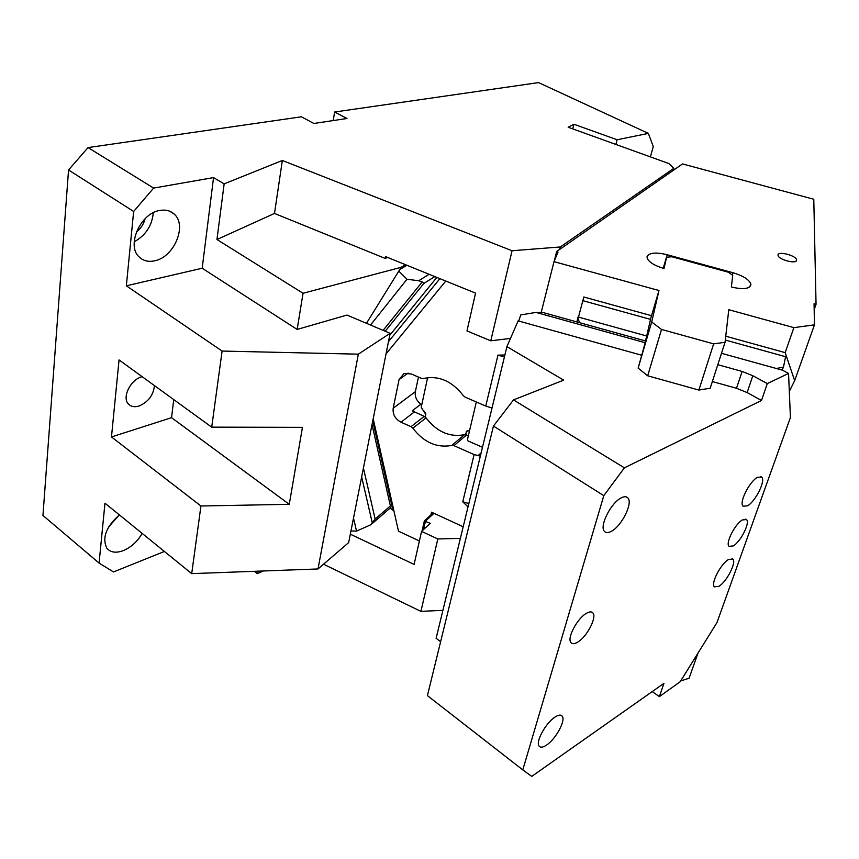 <?xml version="1.0" encoding="UTF-8"?>
<svg xmlns="http://www.w3.org/2000/svg" width="859" height="859" viewBox="0 0 859 859"><rect width="100%" height="100%" fill="white"/><g stroke="black" fill="none" stroke-linecap="round" stroke-linejoin="round"><path stroke-width="1.29" d="M173.733 399.596L171.553 417.678L289.258 504.319L302.454 427.353L211.711 427.148L119.057 359.932L111.477 436.952L171.553 417.678M154.437 385.594C153.374 395.29 148.178 402.13 138.836 406.092C134.401 407.359 130.922 406.651 128.399 403.977C121.742 397.373 130.643 379.474 141.993 376.704L142.132 376.671M68.548 169.975L88.047 147.587L153.621 188.089L133.65 211.475L68.548 169.975L42.95 515.464L99.075 563.074L113.485 571.954L164.402 551.457M650.413 156.896L653.269 146.599L648.362 133.392L538.561 82.604L334.634 112.014L347.015 118.499L313.868 123.471L301.412 116.803L88.047 147.587M350.311 534.18L414.092 564.406L421.565 531.388L437.832 538.969L420.91 611.361L442.9 610.341M420.91 611.361L323.51 564.213M136.398 231.951C140.822 228.515 143.721 224.102 145.096 218.712M572.76 128.893L573.909 124.244L617.095 139.759L615.86 144.441M134.197 241.819C145.686 235.398 152.054 225.702 153.31 212.731M108.653 526.943L118.886 515.271M254.285 571.31L257.26 573.651L263.294 570.977M155.049 260.717C174.388 256.83 187.487 224.908 174.033 213.945C170.275 210.627 165.562 209.456 159.892 210.434C140.404 213.075 126.048 245.814 139.287 257.088C143.152 260.728 148.016 262.016 153.879 260.975L155.049 260.717M119.369 514.906C106.076 526.792 101.899 537.895 106.849 548.214C110.5 552.498 115.976 553.303 123.277 550.63C131.169 547.258 137.461 541.524 142.165 533.407M99.075 563.074L104.97 503.202L191.707 573.629L318.002 568.959L358.332 354.166L390.115 333.324L346.972 315.07L297.15 329.437L303.055 293.273L216.951 239.521L224.145 183.88L282.353 160.483L274.493 213.44L385.358 258.484L387.377 257.346M318.002 568.959L348.647 542.609L390.115 333.324M366.46 323.317L401.153 267.299L303.055 293.273M399.8 269.479L406.941 265.291M405.555 264.722L401.153 267.299M370.53 325.035L407.016 279.25L398.791 271.122M274.493 213.44L216.951 239.521M383.114 330.361L422.188 281.924L418.666 280.743L429.146 274.3M407.016 279.25L418.666 280.743M390.394 505.951L375.147 519.04L370.82 524.763L356.549 531.098L353.5 518.117M297.15 329.437L202.187 268.233L213.547 177.598L224.145 183.88M422.188 281.924L423.895 283.373L434.804 276.587M673.295 170.35L673.885 168.278L668.871 163.554L568.175 127.239L573.909 124.244M559.735 249.368L560.347 246.963L673.885 168.278M421.565 531.388L430.295 523.335L424.346 520.994M510.504 338.414L490.779 340.808L466.974 330.93L475.542 293.123L385.712 256.669L385.358 258.484M334.634 112.014L333.228 120.571M560.347 246.963L512.061 250.742L282.353 160.483M490.779 340.808L512.061 250.742M356.549 531.098L350.955 530.959M202.187 268.233L126.348 285.811L222.105 351.063L358.332 354.166M257.657 571.192L257.26 573.651M617.095 139.759L648.362 133.392M437.832 538.969L460.37 538.378M133.65 211.475L126.348 285.811M153.621 188.089L213.547 177.598M111.477 436.952L200.942 505.994L191.707 573.629M222.105 351.063L211.711 427.148M200.942 505.994L289.258 504.319M390.738 507.476L391.06 508.904L393.809 510.364M419.396 540.977L398.49 531.195L373.182 418.752M386.035 353.908L445.778 281.043M468.015 506.907L462.765 501.785L474.104 454.572L453.96 445.66L451.791 445.434C436.823 448.151 423.841 442.406 412.878 428.201L411.042 426.665L401.003 422.22C395.183 419.02 392.584 414.349 393.197 408.218L399.07 379.571L403.977 373.558L411.096 373.901L421.361 378.314L423.53 378.497C438.638 375.265 451.888 380.977 463.291 395.612L465.191 397.18L485.754 406.039L497.984 355.132L504.899 354.982M541.267 312.139L554.012 261.651L558.028 252.031L556.675 251.504L682.518 163.929L813.784 199.256L816.05 304.29L814.171 309.605M554.259 261.039L556.675 251.504M463.194 526.76L431.54 512.189L430.928 514.885M418.462 377.069L415.369 391.672C414.672 396.622 416.518 400.799 420.889 404.192L421.544 405.792M411.042 426.665L424.217 416.336L412.245 410.827L420.889 404.192M424.217 416.336L426.021 417.839C436.812 431.83 449.611 437.446 464.429 434.708L468.359 435.706M476.326 401.98L467.403 439.787L468.037 440.935L482.49 447.292M480.342 456.14L474.104 454.572M485.754 406.039L492.024 408.025M462.765 501.785L468.831 503.524M497.984 355.132L504.426 356.936M697.991 653.098L689.068 678.256L680.704 680.908M554.012 261.651L658.96 290.514L651.713 322.007L661.516 329.448L647.686 375.78L638.14 368.135L644.755 344.255L650.918 317.766L658.96 290.514M713.646 343.868L725.06 342.29L710.189 388.225L698.882 390.061L713.646 343.868L661.516 329.448M725.758 336.213L785.18 352.63L793.877 327.633L728.786 309.723L725.06 342.29M793.877 327.633L814.461 324.842L814.064 303.742L816.05 304.29M666.616 257.228L671.856 256.766L728.078 272.131L732.727 275.309L731.385 287.003C742.895 289.687 749.402 288.978 750.895 284.898L750.777 283.803C748.865 279.422 742.938 275.728 733.017 272.733L667.185 254.736C655.997 252.084 649.297 252.675 647.085 256.487L647.149 258.14C648.964 262.22 654.59 265.689 664.007 268.545L666.616 257.228L663.352 268.362M796.594 260.116L796.551 259.751C795.896 255.402 777.739 250.817 778.018 255.069L778.071 255.477C778.716 259.837 797.055 264.432 796.594 260.116M424.196 411.203L425.839 413.941M425.226 416.969L425.785 414.446L421.221 407.295L427.61 377.649M465.46 434.622L467.113 430.756L469.476 430.993M814.461 324.842L794.661 380.644L785.18 352.63M789.314 391.425L794.661 380.644M577.151 322.007L583.83 296.999L651.562 315.715M638.14 368.135L651.713 322.007M698.882 390.061L647.686 375.78M583.83 296.999L582.95 300.693L650.542 319.376M782.087 370.089L783.472 367.169L785.577 356.71L725.318 340.046M776.246 368.479L783.472 367.169M582.091 303.549L582.95 300.693M577.957 318.635L579.653 322.694M621.368 497.812C624.278 496.362 626.436 496.384 627.843 497.887C633.266 502.869 621.562 526.342 611.211 531.377C608.151 532.988 605.885 532.988 604.425 531.367C599.056 526.384 611.06 502.526 621.368 497.812M603.802 495.654L522.787 769.889L427.417 695.618L493.453 426.064L513.51 399.897L624.386 467.854L603.802 495.654L493.453 426.064M641.533 355.197L518.127 320.869L506.917 346.639L563.676 380.14L513.51 399.897M522.787 769.889L531.742 776.396L663.953 683.324L659.379 696.606L680.167 681.778L716.986 622.55L790.42 417.528L788.551 373.44L767.312 383.576L761.493 400.466L624.386 467.854M440.624 641.684L436.114 638.301L506.917 346.639M659.379 696.606L652.217 691.581M747.416 505.865L743.089 506.187C738.729 502.934 749.499 481.308 757.52 477.303L761.665 477.035C766.035 480.331 755.469 501.624 747.416 505.865M577.699 642.135C574.521 644.046 572.255 644.175 570.924 642.553C566.779 638.183 577.291 618.319 586.407 613.326C589.467 611.554 591.647 611.447 592.935 612.982C597.102 617.331 586.847 636.895 577.699 642.135M718.972 586.289L714.355 586.847C710.533 583.701 720.701 563.923 728.443 559.531L732.888 559.026C736.711 562.194 726.735 581.672 718.972 586.289M546.539 745.086C542.899 747.513 540.408 747.824 539.055 746.041C535.415 741.768 545.862 722.773 555.011 717.072C558.522 714.806 560.938 714.516 562.248 716.213C565.909 720.465 555.73 739.148 546.539 745.086M733.253 545.927L729.033 546.335C725.2 543.317 735.036 523.883 742.444 519.91L746.503 519.555C750.347 522.594 740.694 541.75 733.253 545.927M717.802 364.688L742.122 371.442L752.828 375.716L747.126 392.563L736.496 388.279L712.347 381.546M767.312 383.576L752.828 375.716M761.493 400.466L747.126 392.563M721.496 353.307L782.517 370.208L788.551 373.44M645.109 342.709L535.952 312.418L542.652 312.429M535.952 312.418L520.726 314.942L518.729 321.041M372.409 523.453L361.66 476.906M423.895 283.373L385.197 331.241M363.421 468.037L375.147 519.04M433.999 513.317L425.473 521.112L423.562 529.552M439.862 278.649L388.451 341.689M372.763 420.867L392.928 510.353M399.07 379.571L408.111 373.085M393.197 408.218L415.369 391.672M401.003 422.22L414.296 411.976M412.878 428.201L426.021 417.839M451.791 445.434L464.429 434.708M453.96 445.66L466.577 434.922M477.991 455.678L481.126 452.886M663.212 268.319L667.185 254.736M732.298 275.009L733.017 272.733M466.05 432.098L467.833 430.584M576.872 321.921L577.978 317.293M578.053 316.971L646.677 335.987M742.122 371.442L736.496 388.279M169.631 211.196L174.033 213.945M390.759 507.583L372.72 523.12M433.086 512.909L424.443 520.79M422.102 530.894L424.389 520.801M436.823 277.414L389.718 335.343M372.033 424.582L391.06 508.904M749.778 286.885L750.777 283.803M796.1 261.082L796.551 259.751M627.843 497.887L626.243 496.878M761.665 477.035L760.827 476.552M732.888 559.026L732.083 558.522M645.517 340.969L542.609 312.418M592.935 612.982L591.561 612.038M562.248 716.213L560.948 715.257M746.503 519.555L745.73 519.083"/></g></svg>

